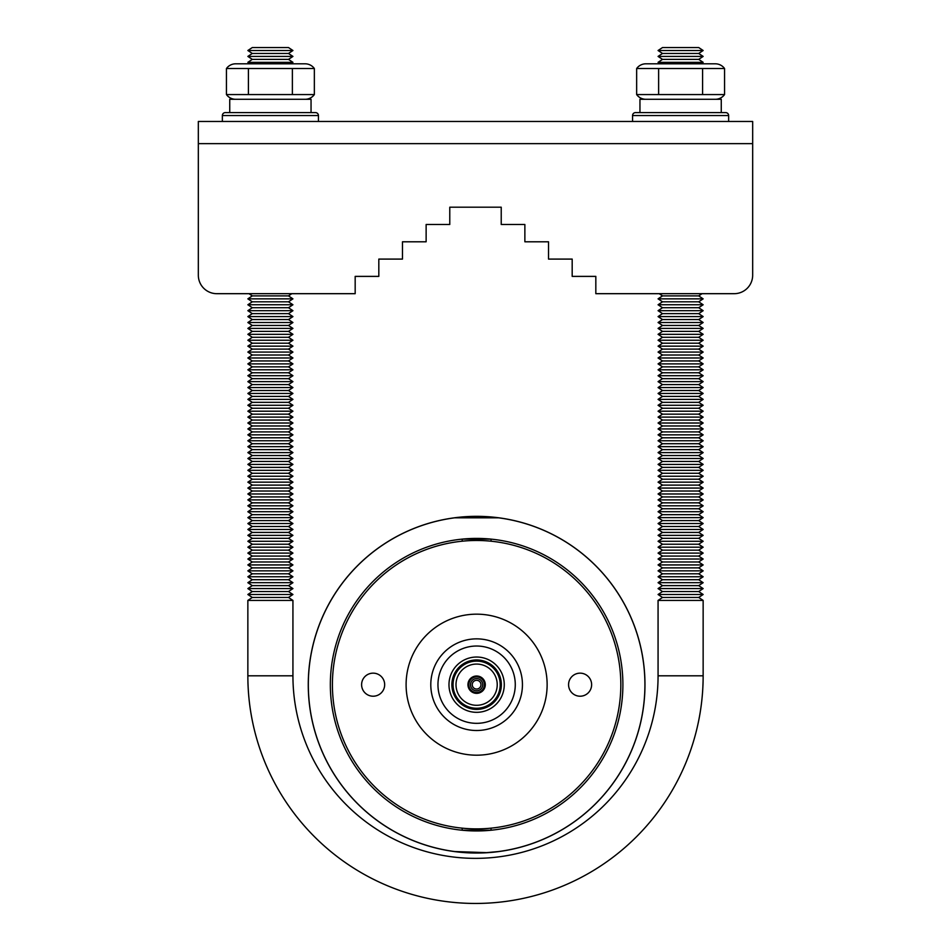 <?xml version="1.0" encoding="UTF-8"?>
<svg xmlns="http://www.w3.org/2000/svg" width="951" height="951" viewBox="0 0 951 951"><rect width="100%" height="100%" fill="white"/><g stroke="black" fill="none" stroke-linecap="round" stroke-linejoin="round"><path stroke-width="1.43" d="M472.255 684.684A4.363 4.363 0 0 1 476.617 680.31A4.363 4.363 0 0 1 480.98 684.684A4.363 4.363 0 0 1 476.617 689.047A4.363 4.363 0 0 1 472.255 684.684M470.507 684.684A6.11 6.11 0 0 1 476.617 678.574A6.11 6.11 0 0 1 482.728 684.684A6.11 6.11 0 0 1 476.617 690.795A6.11 6.11 0 0 1 470.507 684.684M484.416 684.684A7.798 7.798 0 0 1 476.617 692.483A7.798 7.798 0 0 1 468.819 684.684A7.798 7.798 0 0 1 476.617 676.886A7.798 7.798 0 0 1 484.416 684.684M485.295 684.684A8.666 8.666 0 0 1 476.617 693.35A8.666 8.666 0 0 1 467.951 684.684A8.666 8.666 0 0 1 476.617 676.006A8.666 8.666 0 0 1 485.295 684.684M456.005 684.684A20.613 20.613 0 0 1 476.617 664.071A20.613 20.613 0 0 1 497.23 684.684A20.613 20.613 0 0 1 476.617 705.297A20.613 20.613 0 0 1 456.005 684.684M451.88 684.684A24.738 24.738 0 0 1 476.617 659.946A24.738 24.738 0 0 1 501.355 684.684A24.738 24.738 0 0 1 476.617 709.41A24.738 24.738 0 0 1 451.88 684.684M453.045 684.684A23.573 23.573 0 0 1 476.617 661.111A23.573 23.573 0 0 1 500.19 684.684A23.573 23.573 0 0 1 476.617 708.245A23.573 23.573 0 0 1 453.045 684.684M448.979 684.684A27.638 27.638 0 0 1 476.617 657.034A27.638 27.638 0 0 1 504.268 684.684A27.638 27.638 0 0 1 476.617 712.323A27.638 27.638 0 0 1 448.979 684.684M515.276 684.684A38.658 38.658 0 0 1 476.617 723.331A38.658 38.658 0 0 1 437.959 684.684A38.658 38.658 0 0 1 476.617 646.026A38.658 38.658 0 0 1 515.276 684.684M522.444 684.684A45.826 45.826 0 0 1 476.617 730.511A45.826 45.826 0 0 1 430.791 684.684A45.826 45.826 0 0 1 476.617 638.858A45.826 45.826 0 0 1 522.444 684.684M487.114 852.655L454.697 851.549L476.629 852.976M485.022 852.774L498.49 851.549M495.293 851.941L494.401 852.037M644.921 684.684A168.303 168.303 0 0 1 476.617 852.976A168.303 168.303 0 0 1 308.326 684.684A168.303 168.303 0 0 1 476.617 516.381A168.303 168.303 0 0 1 644.921 684.684M330.342 684.684A146.276 146.276 0 0 0 476.617 830.948A146.276 146.276 0 0 0 622.893 684.684A146.276 146.276 0 0 0 476.617 538.409A146.276 146.276 0 0 0 330.342 684.684M462.198 541.202L462.198 539.122L491.037 539.122L491.037 541.202M462.198 828.155L462.198 830.235L491.037 830.235L491.037 828.155M332.41 684.684A144.207 144.207 0 0 0 476.617 828.88A144.207 144.207 0 0 0 620.825 684.684A144.207 144.207 0 0 0 476.617 540.477A144.207 144.207 0 0 0 332.41 684.684M361.606 684.684A11.531 11.531 0 0 0 373.137 696.215A11.531 11.531 0 0 0 384.668 684.684A11.531 11.531 0 0 0 373.137 673.153A11.531 11.531 0 0 0 361.606 684.684M568.567 684.684A11.531 11.531 0 0 0 580.098 696.215A11.531 11.531 0 0 0 591.629 684.684A11.531 11.531 0 0 0 580.098 673.153A11.531 11.531 0 0 0 568.567 684.684M406.101 684.684A70.517 70.517 0 0 0 476.617 755.189A70.517 70.517 0 0 0 547.134 684.684A70.517 70.517 0 0 0 476.617 614.168A70.517 70.517 0 0 0 406.101 684.684M485.022 516.595L498.55 517.82L454.697 517.82L476.629 516.381M308.267 684.684A168.351 168.351 0 0 1 476.617 516.334A168.351 168.351 0 0 1 644.968 684.684A168.351 168.351 0 0 1 476.617 853.035A168.351 168.351 0 0 1 308.267 684.684M702.04 293.681L698.712 295.892L662.502 295.892L658.068 298.852L662.502 301.812L698.712 301.812L703.146 304.76L698.712 307.72L662.502 307.72L658.068 310.68L662.502 313.628L698.712 313.628L703.146 316.588L698.712 319.548L662.502 319.548L658.068 322.508L662.502 325.456L698.712 325.456L703.146 328.416L698.712 331.376L662.502 331.376L658.068 334.324L662.502 337.284L698.712 337.284L703.146 340.244L698.712 343.192L662.502 343.192L658.068 346.152L662.502 349.112L698.712 349.112L703.146 352.072L698.712 355.02L662.502 355.02L658.068 357.98L662.502 360.94L698.712 360.94L703.146 363.888L698.712 366.848L662.502 366.848L658.068 369.808L662.502 372.768L698.712 372.768L703.146 375.716L698.712 378.676L662.502 378.676L658.068 381.636L662.502 384.584L698.712 384.584L703.146 387.544L698.712 390.504L662.502 390.504L658.068 393.452L662.502 396.412L698.712 396.412L703.146 399.372L698.712 402.332L662.502 402.332L658.068 405.281L662.502 408.241L698.712 408.241L703.146 411.201L698.712 414.149L662.502 414.149L658.068 417.109L662.502 420.069L698.712 420.069L703.146 423.017L698.712 425.977L662.502 425.977L658.068 428.937L662.502 431.897L698.712 431.897L703.146 434.845L698.712 437.805L662.502 437.805L658.068 440.765L662.502 443.713L698.712 443.713L703.146 446.673L698.712 449.633L662.502 449.633L658.068 452.593L662.502 455.541L698.712 455.541L703.146 458.501L698.712 461.461L662.502 461.461L658.068 464.409L662.502 467.369L698.712 467.369L703.146 470.329L698.712 473.277L662.502 473.277L658.068 476.237L662.502 479.197L698.712 479.197L703.146 482.157L698.712 485.105L662.502 485.105L658.068 488.065L662.502 491.025L698.712 491.025L703.146 493.973L698.712 496.933L662.502 496.933L658.068 499.893L662.502 502.853L698.712 502.853L703.146 505.801L698.712 508.761L662.502 508.761L658.068 511.721L662.502 514.669L698.712 514.669L703.146 517.629L698.712 520.589L662.502 520.589L658.068 523.537L662.502 526.497L698.712 526.497L703.146 529.457L698.712 532.417L662.502 532.417L658.068 535.365L662.502 538.325L698.712 538.325L703.146 541.285L698.712 544.234L662.502 544.234L658.068 547.194L662.502 550.154L698.712 550.154L703.146 553.102L698.712 556.062L662.502 556.062L658.068 559.022L662.502 561.982L698.712 561.982L703.146 564.93L698.712 567.89L662.502 567.89L658.068 570.85L662.502 573.798L698.712 573.798L703.146 576.758L698.712 579.718L662.502 579.718L658.068 582.678L662.502 585.626L698.712 585.626L703.146 588.586L698.712 591.546L662.502 591.546L658.068 594.494L662.502 597.454L698.712 597.454L703.146 600.414L703.146 675.804A227.646 227.646 0 0 1 475.5 903.45A227.646 227.646 0 0 1 247.854 675.804L247.854 600.414L252.288 597.454L247.854 594.494L252.288 591.546L247.854 588.586L252.288 585.626L247.854 582.678L252.288 579.718L247.854 576.758L252.288 573.798L247.854 570.85L252.288 567.89L247.854 564.93L252.288 561.982L247.854 559.022L252.288 556.062L247.854 553.102L252.288 550.154L247.854 547.194L252.288 544.234L247.854 541.285L252.288 538.325L247.854 535.365L252.288 532.417L247.854 529.457L252.288 526.497L247.854 523.537L252.288 520.589L247.854 517.629L252.288 514.669L247.854 511.721L252.288 508.761L247.854 505.801L252.288 502.853L247.854 499.893L252.288 496.933L247.854 493.973L252.288 491.025L247.854 488.065L252.288 485.105L247.854 482.157L252.288 479.197L247.854 476.237L252.288 473.277L247.854 470.329L252.288 467.369L247.854 464.409L252.288 461.461L247.854 458.501L252.288 455.541L247.854 452.593L252.288 449.633L247.854 446.673L252.288 443.713L247.854 440.765L252.288 437.805L247.854 434.845L252.288 431.897L247.854 428.937L252.288 425.977L247.854 423.017L252.288 420.069L247.854 417.109L252.288 414.149L247.854 411.201L252.288 408.241L247.854 405.281L252.288 402.332L247.854 399.372L252.288 396.412L247.854 393.452L252.288 390.504L247.854 387.544L252.288 384.584L247.854 381.636L252.288 378.676L247.854 375.716L252.288 372.768L247.854 369.808L252.288 366.848L247.854 363.888L252.288 360.94L247.854 357.98L252.288 355.02L247.854 352.072L252.288 349.112L247.854 346.152L252.288 343.192L247.854 340.244L252.288 337.284L247.854 334.324L252.288 331.376L247.854 328.416L252.288 325.456L247.854 322.508L252.288 319.548L247.854 316.588L252.288 313.628L247.854 310.68L252.288 307.72L247.854 304.76L252.288 301.812L247.854 298.852L252.288 295.892L248.96 293.681L216.804 293.681A18.473 18.473 0 0 1 198.331 275.196L198.331 121.466L752.669 121.466L752.669 143.637L198.331 143.637M662.502 597.454L658.068 600.414L658.068 675.804A182.568 182.568 0 0 1 475.5 858.361A182.568 182.568 0 0 1 292.932 675.804L247.854 675.804M290.721 63.812L292.932 62.338L247.854 62.338L250.065 63.812L305.354 63.812A11.376 11.376 0 0 1 314.353 68.531A11.376 11.376 0 0 0 305.354 63.812L235.444 63.812A11.376 11.376 0 0 0 226.445 68.531L226.445 94.565L314.353 94.565A11.376 11.376 0 0 1 305.354 99.284M314.353 94.565L314.353 68.531L226.445 68.531A11.376 11.376 0 0 1 235.444 63.812L250.065 63.812L247.854 62.338L252.288 59.378L247.854 56.418L292.932 56.418L288.498 59.378L252.288 59.378M288.498 59.378L292.932 62.338M292.932 56.418L288.498 53.458L252.288 53.458L247.854 56.418M288.498 53.458L292.932 50.51L247.854 50.51L252.288 53.458M292.932 50.51L288.498 47.55L252.288 47.55L247.854 50.51M226.445 94.565A11.376 11.376 0 0 0 235.444 99.284M715.556 63.812L700.935 63.812L715.556 63.812A11.376 11.376 0 0 1 724.555 68.531L636.647 68.531A11.376 11.376 0 0 1 645.646 63.812L715.556 63.812L645.646 63.812A11.376 11.376 0 0 0 636.647 68.531L636.647 94.565L724.555 94.565A11.376 11.376 0 0 1 715.556 99.284M700.935 63.812L703.146 62.338L658.068 62.338L660.279 63.812L658.068 62.338L662.502 59.378L658.068 56.418L703.146 56.418L698.712 59.378L662.502 59.378M698.712 59.378L703.146 62.338M703.146 56.418L698.712 53.458L662.502 53.458L658.068 56.418M698.712 53.458L703.146 50.51L658.068 50.51L662.502 53.458M703.146 50.51L698.712 47.55L662.502 47.55L658.068 50.51M636.647 94.565A11.376 11.376 0 0 0 645.646 99.284M225.304 112.598A2.96 2.96 0 0 0 222.356 115.546L318.442 115.546A2.96 2.96 0 0 0 315.482 112.598L311.048 112.598L311.048 99.284L229.738 99.284L229.738 112.598L225.304 112.598L315.482 112.598A2.96 2.96 0 0 1 318.442 115.546L318.442 121.466M635.518 112.598L725.696 112.598A2.96 2.96 0 0 1 728.644 115.546L632.558 115.546A2.96 2.96 0 0 1 635.518 112.598L639.952 112.598L639.952 99.284L721.262 99.284L721.262 112.598L725.696 112.598A2.96 2.96 0 0 1 728.644 115.546L728.644 121.466M639.952 112.598L721.262 112.598M222.356 115.546L222.356 121.466M632.558 115.546L632.558 121.466M662.502 295.892L659.174 293.681L662.502 295.892M698.712 295.892L703.146 298.852L658.068 298.852L662.502 301.812L658.068 304.76L703.146 304.76M698.712 301.812L703.146 298.852M662.502 307.72L658.068 304.76M698.712 307.72L703.146 310.68L658.068 310.68M698.712 313.628L703.146 310.68M662.502 313.628L658.068 316.588L703.146 316.588M662.502 319.548L658.068 316.588L662.502 319.548M698.712 319.548L703.146 322.508L658.068 322.508L662.502 325.456L658.068 328.416L703.146 328.416M698.712 325.456L703.146 322.508M662.502 331.376L658.068 328.416L662.502 331.376M698.712 331.376L703.146 334.324L658.068 334.324M698.712 337.284L703.146 334.324M662.502 337.284L658.068 340.244L703.146 340.244M662.502 343.192L658.068 340.244M698.712 343.192L703.146 346.152L658.068 346.152M698.712 349.112L703.146 346.152M662.502 349.112L658.068 352.072L703.146 352.072M662.502 355.02L658.068 352.072M698.712 355.02L703.146 357.98L658.068 357.98L662.502 360.94L658.068 363.888L703.146 363.888M698.712 360.94L703.146 357.98M662.502 366.848L658.068 363.888M698.712 366.848L703.146 369.808L658.068 369.808M698.712 372.768L703.146 369.808M662.502 372.768L658.068 375.716L703.146 375.716M662.502 378.676L658.068 375.716M698.712 378.676L703.146 381.636L658.068 381.636M698.712 384.584L703.146 381.636M662.502 384.584L658.068 387.544L703.146 387.544M662.502 390.504L658.068 387.544L662.502 390.504M698.712 390.504L703.146 393.452L658.068 393.452M698.712 396.412L703.146 393.452M662.502 396.412L658.068 399.372L703.146 399.372M662.502 402.332L658.068 399.372L662.502 402.332M698.712 402.332L703.146 405.281L658.068 405.281L662.502 408.241L658.068 411.201L703.146 411.201M698.712 408.241L703.146 405.281M662.502 414.149L658.068 411.201L662.502 414.149M698.712 414.149L703.146 417.109L658.068 417.109L662.502 420.069L658.068 423.017L703.146 423.017M698.712 420.069L703.146 417.109M662.502 425.977L658.068 423.017M698.712 425.977L703.146 428.937L658.068 428.937M698.712 431.897L703.146 428.937M662.502 431.897L658.068 434.845L703.146 434.845M662.502 437.805L658.068 434.845M698.712 437.805L703.146 440.765L658.068 440.765M698.712 443.713L703.146 440.765M662.502 443.713L658.068 446.673L703.146 446.673M662.502 449.633L658.068 446.673L662.502 449.633M698.712 449.633L703.146 452.593L658.068 452.593M698.712 455.541L703.146 452.593M662.502 455.541L658.068 458.501L703.146 458.501M662.502 461.461L658.068 458.501M698.712 461.461L703.146 464.409L658.068 464.409M698.712 467.369L703.146 464.409M662.502 467.369L658.068 470.329L703.146 470.329M662.502 473.277L658.068 470.329M698.712 473.277L703.146 476.237L658.068 476.237M698.712 479.197L703.146 476.237M662.502 479.197L658.068 482.157L703.146 482.157M662.502 485.105L658.068 482.157M698.712 485.105L703.146 488.065L658.068 488.065L662.502 491.025L658.068 493.973L703.146 493.973M698.712 491.025L703.146 488.065M662.502 496.933L658.068 493.973L662.502 496.933M698.712 496.933L703.146 499.893L658.068 499.893L662.502 502.853L658.068 505.801L703.146 505.801M698.712 502.853L703.146 499.893M662.502 508.761L658.068 505.801L662.502 508.761M698.712 508.761L703.146 511.721L658.068 511.721M698.712 514.669L703.146 511.721M662.502 514.669L658.068 517.629L703.146 517.629M662.502 520.589L658.068 517.629M698.712 520.589L703.146 523.537L658.068 523.537M698.712 526.497L703.146 523.537M662.502 526.497L658.068 529.457L703.146 529.457M662.502 532.417L658.068 529.457L662.502 532.417M698.712 532.417L703.146 535.365L658.068 535.365L662.502 538.325L658.068 541.285L703.146 541.285M698.712 538.325L703.146 535.365M662.502 544.234L658.068 541.285M698.712 544.234L703.146 547.194L658.068 547.194M698.712 550.154L703.146 547.194M662.502 550.154L658.068 553.102L703.146 553.102M662.502 556.062L658.068 553.102M698.712 556.062L703.146 559.022L658.068 559.022M698.712 561.982L703.146 559.022M662.502 561.982L658.068 564.93L703.146 564.93M662.502 567.89L658.068 564.93M698.712 567.89L703.146 570.85L658.068 570.85M698.712 573.798L703.146 570.85M662.502 573.798L658.068 576.758L703.146 576.758M662.502 579.718L658.068 576.758L662.502 579.718M698.712 579.718L703.146 582.678L658.068 582.678L662.502 585.626L658.068 588.586L703.146 588.586M698.712 585.626L703.146 582.678M662.502 591.546L658.068 588.586L662.502 591.546M698.712 591.546L703.146 594.494L658.068 594.494M698.712 597.454L703.146 594.494M703.146 600.414L658.068 600.414M288.498 295.892L252.288 295.892L248.96 293.681L216.804 293.681L355.175 293.681L291.826 293.681L288.498 295.892L292.932 298.852L247.854 298.852L252.288 301.812L288.498 301.812L292.932 298.852M252.288 307.72L288.498 307.72L292.932 304.76L288.498 301.812L292.932 304.76L247.854 304.76M288.498 307.72L292.932 310.68L247.854 310.68M292.932 310.68L288.498 313.628L252.288 313.628M292.932 316.588L247.854 316.588L252.288 319.548L288.498 319.548L292.932 316.588L288.498 313.628M292.932 322.508L247.854 322.508L252.288 325.456L288.498 325.456L292.932 322.508L288.498 319.548M292.932 328.416L247.854 328.416L252.288 331.376L288.498 331.376L292.932 328.416L288.498 325.456M288.498 331.376L292.932 334.324L247.854 334.324M292.932 334.324L288.498 337.284L252.288 337.284M288.498 337.284L292.932 340.244L247.854 340.244M292.932 340.244L288.498 343.192L252.288 343.192M288.498 343.192L292.932 346.152L247.854 346.152M292.932 346.152L288.498 349.112L252.288 349.112M288.498 349.112L292.932 352.072L247.854 352.072M292.932 352.072L288.498 355.02L252.288 355.02M292.932 357.98L247.854 357.98L252.288 360.94L288.498 360.94L292.932 357.98L288.498 355.02M288.498 360.94L292.932 363.888L247.854 363.888M292.932 363.888L288.498 366.848L252.288 366.848M288.498 366.848L292.932 369.808L247.854 369.808M292.932 369.808L288.498 372.768L252.288 372.768M288.498 372.768L292.932 375.716L247.854 375.716M292.932 375.716L288.498 378.676L252.288 378.676M288.498 378.676L292.932 381.636L247.854 381.636M292.932 381.636L288.498 384.584L252.288 384.584M292.932 387.544L247.854 387.544L252.288 390.504L288.498 390.504L292.932 387.544L288.498 384.584M288.498 390.504L292.932 393.452L247.854 393.452M292.932 393.452L288.498 396.412L252.288 396.412M292.932 399.372L247.854 399.372L252.288 402.332L288.498 402.332L292.932 399.372L288.498 396.412M292.932 405.281L247.854 405.281L252.288 408.241L288.498 408.241L292.932 405.281L288.498 402.332M292.932 411.201L247.854 411.201L252.288 414.149L288.498 414.149L292.932 411.201L288.498 408.241M292.932 417.109L247.854 417.109L252.288 420.069L288.498 420.069L292.932 417.109L288.498 414.149M288.498 420.069L292.932 423.017L247.854 423.017M292.932 423.017L288.498 425.977L252.288 425.977M288.498 425.977L292.932 428.937L247.854 428.937M292.932 428.937L288.498 431.897L252.288 431.897M288.498 431.897L292.932 434.845L247.854 434.845M292.932 434.845L288.498 437.805L252.288 437.805M288.498 437.805L292.932 440.765L247.854 440.765M292.932 440.765L288.498 443.713L252.288 443.713M292.932 446.673L247.854 446.673L252.288 449.633L288.498 449.633L292.932 446.673L288.498 443.713M288.498 449.633L292.932 452.593L247.854 452.593M292.932 452.593L288.498 455.541L252.288 455.541M288.498 455.541L292.932 458.501L247.854 458.501M292.932 458.501L288.498 461.461L252.288 461.461M288.498 461.461L292.932 464.409L247.854 464.409M292.932 464.409L288.498 467.369L252.288 467.369M288.498 467.369L292.932 470.329L247.854 470.329M292.932 470.329L288.498 473.277L252.288 473.277M288.498 473.277L292.932 476.237L247.854 476.237M292.932 476.237L288.498 479.197L252.288 479.197M288.498 479.197L292.932 482.157L247.854 482.157M292.932 482.157L288.498 485.105L252.288 485.105M288.498 485.105L292.932 488.065L247.854 488.065M292.932 488.065L288.498 491.025L252.288 491.025M292.932 493.973L247.854 493.973L252.288 496.933L288.498 496.933L292.932 493.973L288.498 491.025M292.932 499.893L247.854 499.893L252.288 502.853L288.498 502.853L292.932 499.893L288.498 496.933M292.932 505.801L247.854 505.801L252.288 508.761L288.498 508.761L292.932 505.801L288.498 502.853M288.498 508.761L292.932 511.721L247.854 511.721M292.932 511.721L288.498 514.669L252.288 514.669M288.498 514.669L292.932 517.629L247.854 517.629M292.932 517.629L288.498 520.589L252.288 520.589M288.498 520.589L292.932 523.537L247.854 523.537M292.932 523.537L288.498 526.497L252.288 526.497M292.932 529.457L247.854 529.457L252.288 532.417L288.498 532.417L292.932 529.457L288.498 526.497M292.932 535.365L247.854 535.365L252.288 538.325L288.498 538.325L292.932 535.365L288.498 532.417M288.498 538.325L292.932 541.285L247.854 541.285M292.932 541.285L288.498 544.234L252.288 544.234M288.498 544.234L292.932 547.194L247.854 547.194M292.932 547.194L288.498 550.154L252.288 550.154M288.498 550.154L292.932 553.102L247.854 553.102M292.932 553.102L288.498 556.062L252.288 556.062M288.498 556.062L292.932 559.022L247.854 559.022M292.932 559.022L288.498 561.982L252.288 561.982M288.498 561.982L292.932 564.93L247.854 564.93M292.932 564.93L288.498 567.89L252.288 567.89M288.498 567.89L292.932 570.85L247.854 570.85M292.932 570.85L288.498 573.798L252.288 573.798M292.932 576.758L247.854 576.758L252.288 579.718L288.498 579.718L292.932 576.758L288.498 573.798M288.498 579.718L292.932 582.678L247.854 582.678M292.932 582.678L288.498 585.626L252.288 585.626M292.932 588.586L247.854 588.586L252.288 591.546L288.498 591.546L292.932 588.586L288.498 585.626M288.498 591.546L292.932 594.494L247.854 594.494M292.932 594.494L288.498 597.454L252.288 597.454M288.498 597.454L292.932 600.414L247.854 600.414M292.932 600.414L292.932 675.804A182.568 182.568 0 0 0 475.5 858.361A182.568 182.568 0 0 0 658.068 675.804L703.146 675.804M752.669 143.637L752.669 275.196A18.473 18.473 0 0 1 734.196 293.681L595.825 293.681L595.825 276.384L572.181 276.384L572.181 259.088L548.525 259.088L548.525 241.792L524.869 241.792L524.869 224.495L501.225 224.495L501.225 207.199L449.775 207.199L449.775 224.495L426.131 224.495L426.131 241.792L402.475 241.792L402.475 259.088L378.819 259.088L378.819 276.384L355.175 276.384L355.175 293.681L291.826 293.681L355.175 293.681M449.775 207.199L501.225 207.199M702.587 68.531L702.587 94.565M724.555 68.531L724.555 94.565M658.627 68.531L658.627 94.565M248.413 68.531L248.413 94.565M292.373 68.531L292.373 94.565M248.96 293.681L216.804 293.681"/></g></svg>
